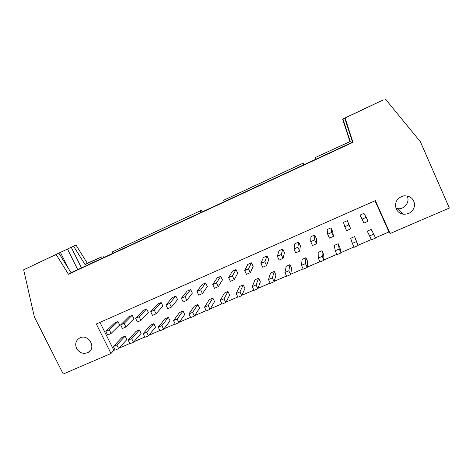 <?xml version="1.0" encoding="UTF-8"?>
<svg xmlns="http://www.w3.org/2000/svg" width="473" height="473" viewBox="0 0 473 473"><rect width="100%" height="100%" fill="white"/><g stroke="black" fill="none" stroke-linecap="round" stroke-linejoin="round"><path stroke-width="0.71" d="M131.701 338.644L133.481 342.245L129.957 343.759L128.183 340.164L131.701 338.644L139.423 329.918L136.041 331.384L128.183 340.164M133.481 342.245L141.12 333.37L139.423 329.918M120.639 324.898L124.157 323.355L132.215 315.249L128.833 316.739L120.639 324.898L122.424 328.51L125.942 326.973L133.918 318.719L132.215 315.249M124.157 323.355L125.942 326.973M146.695 332.17L148.475 335.795L144.921 337.32L143.142 333.702L146.695 332.17L153.826 323.674L150.408 325.152L143.142 333.702M148.475 335.795L155.522 327.145L153.826 323.674M135.597 318.341L139.151 316.786L146.612 308.922L143.201 310.418L135.597 318.341L137.383 321.977L140.936 320.428L148.321 312.411L146.612 308.922M139.151 316.786L140.936 320.428M161.843 325.625L163.623 329.273L160.034 330.816L158.254 327.18L161.843 325.625L168.364 317.365L164.917 318.861L158.254 327.18M163.623 329.273L170.061 320.86L168.364 317.365M150.704 311.725L154.293 310.152L161.151 302.531L157.704 304.044L150.704 311.725L152.489 315.379L156.084 313.812L162.854 306.037L161.151 302.531M154.293 310.152L156.084 313.812M177.15 319.021L178.924 322.687L175.3 324.247L173.52 320.588L177.15 319.021L183.045 310.998L179.563 312.505L173.52 320.588M178.924 322.687L184.748 314.515L183.045 310.998M165.964 305.038L169.594 303.447L175.832 296.074L172.349 297.606L165.964 305.038L167.755 308.715L171.38 307.131L177.535 299.604L175.832 296.074M169.594 303.447L171.38 307.131M192.606 312.34L194.385 316.035L190.72 317.608L188.94 313.924L192.606 312.34L197.874 304.571L194.356 306.09L188.94 313.924M194.385 316.035L199.576 308.106L197.874 304.571M181.384 298.28L185.049 296.672L190.654 289.553L187.137 291.102L181.384 298.28L183.175 301.981L186.841 300.385L192.363 293.106L190.654 289.553M185.049 296.672L186.841 300.385M208.226 305.599L210.006 309.312L206.305 310.903L204.525 307.196L208.226 305.599L212.85 298.073L209.297 299.616L204.525 307.196M210.006 309.312L214.547 301.632L212.85 298.073M196.963 291.457L200.67 289.831L205.625 282.972L202.077 284.533L196.963 291.457L198.755 295.182L202.456 293.562L207.334 286.543L205.625 282.972M200.67 289.831L202.456 293.562M224.007 298.782L225.792 302.519L222.044 304.127L220.264 300.396L224.007 298.782L227.968 291.516L224.385 293.071L220.264 300.396M225.792 302.519L229.671 295.093L227.968 291.516M212.708 284.557L216.451 282.919L220.749 276.327L217.16 277.899L212.708 284.557L214.494 288.305L218.236 286.673L222.458 279.921L220.749 276.327M216.451 282.919L218.236 286.673M239.959 291.894L241.738 295.655L237.954 297.281L236.175 293.526L239.959 291.894L243.246 284.894L239.622 286.461L236.175 293.526M241.738 295.655L244.943 288.495L243.246 284.894M228.613 277.586L232.397 275.93L236.021 269.61L232.397 271.2L228.613 277.586L230.404 281.358L234.182 279.709L237.73 273.228L236.021 269.61M232.397 275.93L234.182 279.709M256.07 284.935L257.85 288.719L254.031 290.363L252.251 286.585L256.07 284.935L258.672 278.201L255.012 279.791L252.251 286.585M257.85 288.719L260.375 281.825L258.672 278.201M244.689 270.544L248.508 268.871L251.447 262.828L247.787 264.437L244.689 270.544L246.474 274.34L250.3 272.673L253.156 266.465L251.447 262.828M248.508 268.871L250.3 272.673M272.353 277.905L274.133 281.713L270.272 283.374L268.493 279.573L272.353 277.905L274.251 271.443L270.556 273.045L268.493 279.573M274.133 281.713L275.954 275.091L274.251 271.443M260.93 263.431L264.791 261.735L267.026 255.976L263.331 257.602L260.93 263.431L262.722 267.251L266.583 265.566L268.741 259.636L267.026 255.976M264.791 261.735L266.583 265.566M288.814 270.798L290.593 274.63L286.691 276.309L284.906 272.483L288.814 270.798L289.996 264.62L286.26 266.24L284.906 272.483M290.593 274.63L291.693 268.286L289.996 264.62M277.344 256.236L281.252 254.527L282.771 249.052L279.035 250.696L277.344 256.236L279.135 260.079L283.037 258.376L284.48 252.736L282.771 249.052M281.252 254.527L283.037 258.376M305.446 263.615L307.225 267.47L303.282 269.167L301.502 265.318L305.446 263.615L305.895 257.72L302.123 259.358L301.502 265.318M307.225 267.47L307.598 261.409L305.895 257.72M293.94 248.969L297.884 247.237L298.67 242.064L294.898 243.719L293.94 248.969L295.726 252.836L299.669 251.116L300.379 245.771L298.67 242.064M297.884 247.237L299.669 251.116M322.255 256.354L324.035 260.233L320.05 261.947L318.27 258.075L322.255 256.354L321.959 250.755L318.152 252.411L318.27 258.075M324.035 260.233L323.662 254.468L321.959 250.755M310.708 241.62L314.693 239.876L314.734 234.998L310.927 236.677L310.708 241.62L312.493 245.517L316.484 243.772L316.443 238.729L314.734 234.998M314.693 239.876L316.484 243.772M339.247 249.017L341.027 252.919L336.995 254.657L335.215 250.755L339.247 249.017L338.189 243.719L334.34 245.386L335.215 250.755M341.027 252.919L339.892 247.45L338.189 243.719M327.659 234.194L331.685 232.426L330.964 227.862L327.115 229.559L327.659 234.194L329.445 238.114L333.477 236.352L332.673 231.616L330.964 227.862M331.685 232.426L333.477 236.352M356.423 241.597L358.203 245.528L354.129 247.284L352.35 243.359L356.423 241.597L354.584 236.606L350.7 238.291L352.35 243.359M358.203 245.528L354.584 236.606M344.793 226.685L348.867 224.9L347.365 220.655L343.475 222.363L344.793 226.685L346.579 230.635L350.653 228.855L347.365 220.655M348.867 224.9L350.653 228.855M115.016 349.866L113.869 350.357L110.995 353.485L63.246 374.007L34.405 317.046L23.65 269.823L56.121 254.486L68.455 274.222L71.068 272.702L58.871 253.173L56.388 254.35L60.443 252.416L68.455 268.516M375.568 238.055L371.447 239.829L367.225 231.126L369.667 235.879L373.788 234.1L375.568 238.055M373.788 234.1L371.157 229.423L367.225 231.126M371.447 239.829L369.667 235.879M368.018 221.269L363.903 223.067L360.006 215.097L362.111 219.1L366.232 217.296L368.018 221.269M366.232 217.296L363.938 213.37L360.006 215.097M363.903 223.067L362.111 219.1M118.634 348.636L115.152 350.132L113.372 346.561L116.861 345.054L118.634 348.636L126.859 339.537L125.162 336.102L121.815 337.551L113.372 346.561M116.861 345.054L125.162 336.102M111.102 333.453L107.619 334.973L105.834 331.384L109.316 329.858L111.102 333.453L119.663 324.969L117.954 321.522L114.608 322.988L105.834 331.384M109.316 329.858L117.954 321.522M407.005 195.852C410.564 201.876 404.161 210.101 397.184 208.563L395.931 208.25M396.185 208.895C394.381 202.267 396.924 197.909 403.812 195.822C410.434 195.674 414.052 198.784 414.661 205.14C413.497 211.461 409.636 214.47 403.067 214.174C399.856 213.518 397.562 211.756 396.185 208.895M76.591 348.453C74.781 343.93 75.816 340.442 79.695 338C88.262 333.258 96.918 347.951 88.215 352.42C83.449 354.401 79.576 353.083 76.591 348.453M224.279 201.669L223.617 200.268L303.128 163.179L223.617 200.268M201.403 210.302L112.237 251.967L201.403 210.302L202.172 211.922M200.221 211.129L200.877 212.519M23.65 269.823L60.443 252.416M38.987 262.55L75.97 245.02L73.575 246.161L85.039 264.59L87.322 263.266L75.97 245.02M38.975 262.521L73.575 246.161M85.039 264.59L101.594 256.904L87.322 263.266M103.682 257.584L102.954 256.106M101.594 256.904L102.257 258.24M112.893 253.309L112.237 251.967M303.855 164.775L303.128 163.179M303.045 163.398L303.701 164.846M315.201 157.574L350.245 141.486L315.201 157.574M315.858 159.212L315.201 157.757M350.245 141.486L342.913 118.942L342.618 119.066L349.872 141.374M342.913 118.942L381.232 100.855L342.618 119.066M68.455 274.222L352.982 142.338L345.083 118.002L383.307 99.915L344.734 118.149L352.551 142.202L71.068 272.702M345.083 118.002L344.734 118.149M385.329 98.993L420.408 141.776L449.35 208.043L390.095 233.514L388.948 231.936L375.432 237.759M110.995 353.485L96.321 323.987L375.379 200.617L390.095 233.514M375.012 200.777L388.948 231.936M113.869 350.357L99.963 322.373M371.299 239.539L358.091 245.221M353.993 246.983L340.962 252.6M336.865 254.362L324.011 259.89M319.914 261.658L307.249 267.109M303.146 268.877L290.659 274.251M286.555 276.019L274.245 281.317M270.136 283.085L257.998 288.311M253.895 290.079L241.928 295.229M237.818 296.997L226.017 302.076M221.914 303.843L210.278 308.857M206.169 310.625L194.693 315.562M190.584 317.33L179.273 322.202M175.164 323.97L164.007 328.776M159.898 330.544L148.894 335.28M144.785 337.048L133.93 341.719M129.827 343.487L119.119 348.098M71.222 247.278L81.439 267.895M77.714 269.622L67.503 249.046M58.871 253.173L56.121 254.486M352.982 142.338L352.551 142.202M403.067 214.174L397.184 208.563M88.215 352.42L90.804 349.896"/></g></svg>
